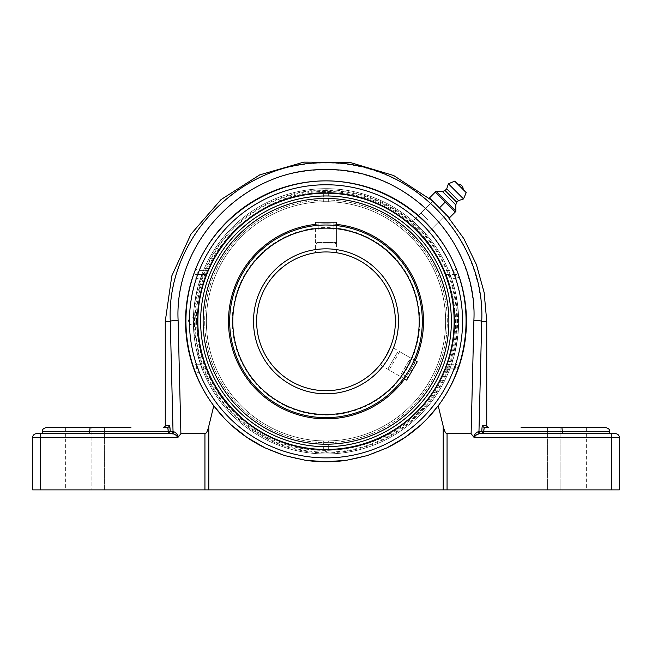 <?xml version="1.0" encoding="UTF-8"?>
<svg xmlns="http://www.w3.org/2000/svg" width="652" height="652" viewBox="0 0 652 652"><rect width="100%" height="100%" fill="white"/><g stroke="black" fill="none" stroke-linecap="round" stroke-linejoin="round"><path stroke-width="0.49" stroke-dasharray="3.26 2.44" d="M427.59 219.74L420.972 213.114L427.59 219.74M455.218 212.063L435.267 192.112L429.456 197.931L449.399 217.874L455.218 212.063M420.972 213.114L432.806 201.281L446.049 214.524L439.432 207.898L445.243 202.087M436.392 191.598L455.732 210.938M457.753 184.182L463.148 189.577M448.397 183.799L463.531 198.933M446.718 188.844L458.486 200.612M445.031 190.523L456.807 202.291M442.455 191.558L455.772 204.875M167.898 433.694L89.65 433.694L167.898 433.694L170.164 431.714L173.041 431.714A1.98 1.94 90 0 1 171.101 433.694L171.9 433.694A1.98 1.785 90 0 0 173.685 431.779C175.274 432.072 176.879 433.702 178.501 436.685L177.939 437.117M167.637 427.753L167.303 427.451C161.957 427.451 161.957 427.451 167.303 427.451A1.98 1.964 90 0 0 169.267 425.471L170.164 431.355L42.51 431.355M177.825 436.701L177.083 435.895M176.007 435.194L174.891 434.615M174.76 434.55L173.155 433.93M89.65 433.694L42.51 433.694L89.65 433.694L90.106 427.451L130.922 427.451L91.908 427.451L130.922 427.451L130.922 489.88L104.393 489.88L130.922 489.88M42.51 433.694L130.922 433.694M36.504 433.694L40.53 433.694L40.53 437.598L32.6 437.598A3.904 3.904 0 0 1 36.504 433.694A3.904 3.904 0 0 0 32.6 437.598M173.041 431.714L170.278 321.33A7.93 1.043 178.8 0 1 178.102 320.287L180.889 433.694L178.501 436.685M478.918 433.906L615.496 433.694A3.904 3.904 0 0 1 619.4 437.598L474.2 437.598L473.499 436.685C475.121 433.702 476.726 432.072 478.315 431.779A1.98 1.785 -90 0 0 480.1 433.694L480.899 433.694A1.98 1.94 -90 0 1 478.959 431.714L481.836 431.714L484.102 433.694L562.35 433.694L562.35 431.355L481.836 431.355L482.105 427.182M484.363 427.753L484.697 427.451C490.043 427.451 490.043 427.451 484.697 427.451A1.98 1.964 -90 0 1 482.733 425.471L486.742 425.471M482.113 427.158L482.733 425.471M478.258 434.126L476.555 434.884M476.4 434.974L474.827 435.96M474.167 436.71L474.069 437.142M521.078 489.88L586.629 489.88L521.078 489.88L521.078 427.451L586.629 427.451L521.078 427.451L561.894 427.451L562.35 431.355L609.49 431.355M561.894 427.451L605.586 427.451M562.35 433.694L484.102 433.694M46.414 427.451L90.106 427.451M265.144 447.916A140.457 140.457 0 0 0 284.745 455.593A140.457 140.457 0 0 1 265.144 447.916M284.785 455.601A140.457 140.457 0 0 0 305.332 460.255A140.457 140.457 0 0 1 284.785 455.601M180.889 433.694L204.94 433.694C206.309 433.637 207.597 431.127 208.803 426.147L213.791 405.805A140.457 140.457 0 0 1 195.592 373.498L192.658 365.47L196.366 364.248A136.553 136.553 0 0 1 196.366 278.412L196.366 274.508L199.21 270.604L208.33 270.604L205.673 274.508L196.366 274.508A3.904 3.904 0 0 0 192.658 277.182A3.904 3.904 0 0 1 196.366 274.508L202.43 274.508L200.718 278.412L196.366 278.412L192.658 277.182L195.592 269.162A140.457 140.457 0 0 1 326 180.873C273.767 180.914 223.669 211.908 200.311 258.632C177.034 305.389 182.405 364.052 213.791 405.805L224.272 418.176L231.264 425.031L247.108 437.533L265.128 447.908L284.769 455.601L305.34 460.255L326 461.787A140.457 140.457 0 0 0 367.215 455.601A140.457 140.457 0 0 1 346.668 460.255M367.255 455.593A140.457 140.457 0 0 0 386.856 447.916A140.457 140.457 0 0 1 367.255 455.593M459.342 277.182A140.457 140.457 0 0 1 459.342 365.47A3.904 3.904 0 0 1 455.634 368.152A3.904 3.904 0 0 0 459.342 365.47L456.408 373.498A140.457 140.457 0 0 1 434.305 410.76A140.457 140.457 0 0 0 438.209 405.805C469.595 364.052 474.966 305.389 451.689 258.632C428.331 211.908 378.233 180.914 326 180.873A140.457 140.457 0 0 1 456.408 269.162L459.342 277.182L455.634 278.412L455.634 274.508A3.904 3.904 0 0 1 459.342 277.182A3.904 3.904 0 0 0 455.634 274.508L446.327 274.508L443.67 270.604L452.79 270.604L455.634 274.508L449.57 274.508L451.282 278.412A132.429 132.429 0 0 1 451.282 364.248L455.634 364.248A136.553 136.553 0 0 0 455.634 278.412L451.282 278.412M195.592 373.498L199.21 372.047A136.553 136.553 0 0 0 452.79 372.047L443.67 372.047L446.327 368.152L455.634 368.152L452.79 372.047L456.408 373.498M200.718 364.248L196.366 364.248L196.366 368.152A3.904 3.904 0 0 1 192.658 365.47A3.904 3.904 0 0 0 196.366 368.152L205.673 368.152L208.33 372.047L199.21 372.047L196.366 368.152L202.43 368.152L200.718 364.248A132.429 132.429 0 0 1 200.718 278.412M456.408 269.162L452.79 270.604A136.553 136.553 0 0 0 199.21 270.604L195.592 269.162M459.342 365.47L455.634 364.248L455.634 368.152L449.57 368.152L451.282 364.248M446.327 274.508L449.57 274.508M449.57 368.152L446.327 368.152M443.67 372.047A128.134 128.134 0 0 1 208.33 372.047M208.33 270.604A128.134 128.134 0 0 1 443.67 270.604M202.43 274.508L205.673 274.508M205.673 368.152L202.43 368.152M419.758 227.572C415.691 223.587 413.254 221.607 412.455 221.631C412.431 222.422 414.411 224.858 418.397 228.925C422.472 232.919 424.9 234.899 425.699 234.867C425.723 234.076 423.743 231.639 419.758 227.572M326 461.787L346.66 460.255L367.231 455.601L386.872 447.908L404.892 437.533L420.736 425.031L427.728 418.176L438.209 405.805L443.197 426.147C444.403 431.127 445.691 433.637 447.06 433.694L471.111 433.694L473.898 320.287C475.308 269.007 447.427 218.257 403.238 191.354C370.662 172.136 335.731 165.763 298.437 172.242C228.876 184.214 175.323 250.376 178.102 320.287M177.8 437.598L40.53 437.598L40.53 489.88L32.6 489.88M40.53 489.88L204.94 489.88L204.94 433.694M619.4 489.88L204.94 489.88M104.393 489.88L65.371 489.88L104.393 489.88L104.393 427.451L104.393 489.88M433.49 201.957L445.927 214.647L425.699 234.867M165.258 321.33L170.278 321.33C167.401 247.719 223.799 178.135 296.986 165.543C336.236 158.729 373.001 165.429 407.28 185.641C453.8 213.946 483.173 267.336 481.722 321.33L478.959 431.714M473.499 436.685L471.111 433.694M91.908 427.451L65.371 427.451L91.908 427.451L91.908 489.88L91.908 427.451M326 417.655A96.325 96.325 0 0 1 229.675 321.33A96.325 96.325 0 0 1 326 225.005L315.413 225.584L326 225.005A96.325 96.325 0 0 1 422.325 321.33A96.325 96.325 0 0 1 326 417.655A96.325 96.325 0 0 1 229.675 321.33A96.325 96.325 0 0 1 326 225.005A96.325 96.325 0 0 1 422.325 321.33A96.325 96.325 0 0 1 326 417.655A96.325 96.325 0 0 1 229.675 321.33A96.325 96.325 0 0 0 326 417.655A96.325 96.325 0 0 0 422.325 321.33A96.325 96.325 0 0 0 326 225.005A96.325 96.325 0 0 0 229.675 321.33A96.325 96.325 0 0 1 289.105 232.348A96.325 96.325 0 0 0 237.018 358.225A96.325 96.325 0 0 0 362.895 410.304A96.325 96.325 0 0 0 414.982 284.435A96.325 96.325 0 0 0 289.105 232.348M232.251 321.33A93.749 93.749 0 0 1 372.871 240.14A93.749 93.749 0 0 1 372.871 402.52A93.749 93.749 0 0 1 232.251 321.33M316.978 244.019L335.022 244.019L316.978 244.019L315.413 242.454L336.587 242.454L315.413 242.454L315.413 225.584A96.325 96.325 0 0 1 336.587 225.584A96.325 96.325 0 0 0 315.413 225.584L315.413 252.772M409.423 369.488L414.207 360.034A96.325 96.325 0 0 1 403.621 378.364A96.325 96.325 0 0 0 414.207 360.034L409.423 369.488L403.621 378.364L380.083 364.778L381.208 363.327L380.206 364.615M326 251.957A69.373 69.373 0 0 0 256.627 321.33A69.373 69.373 0 0 0 326 390.703A69.373 69.373 0 0 0 395.373 321.33A69.373 69.373 0 0 0 326 251.957M381.99 362.284L386.082 356.008M389.977 348.135L390.662 346.44L414.207 360.034L399.676 351.648L389.089 369.977L399.676 351.648L397.549 352.219L388.519 367.842L397.549 352.219M317.214 252.52L316.22 252.65M334.786 252.52L335.78 252.65M404.688 376.889L406.31 374.517M326 225.005L336.587 225.584L336.587 252.772M334.778 225.405L330.051 225.087M326 440.956A119.626 119.626 0 0 0 445.626 321.33A119.626 119.626 0 0 0 326 201.704A119.626 119.626 0 0 0 206.374 321.33A119.626 119.626 0 0 0 326 440.956A119.626 119.626 0 0 0 445.626 321.33A119.626 119.626 0 0 0 326 201.704A119.626 119.626 0 0 0 206.374 321.33A119.626 119.626 0 0 0 326 440.956L328.315 440.931L326 440.956A119.626 119.626 0 0 0 445.626 321.33A119.626 119.626 0 0 0 326 201.704L323.685 201.729L326 201.704A119.626 119.626 0 0 0 206.374 321.33A119.626 119.626 0 0 0 326 440.956A119.626 119.626 0 0 1 206.374 321.33A119.626 119.626 0 0 1 326 201.704A119.626 119.626 0 0 1 445.626 321.33A119.626 119.626 0 0 1 326 440.956M326 190.465L328.315 192.503L326 190.506L323.685 192.503L326 190.465M326 190.506A130.824 130.824 0 0 0 195.176 321.33A130.824 130.824 0 0 0 326 452.154L328.315 450.157L326 452.195L323.685 450.157L326 452.154A130.824 130.824 0 0 0 456.824 321.33A130.824 130.824 0 0 0 326 190.506M323.685 440.931L323.685 450.157A128.851 128.851 0 0 1 197.148 321.33A128.851 128.851 0 0 1 323.685 192.503L323.685 201.729M326 192.503A128.827 128.827 0 0 0 214.435 385.739A128.827 128.827 0 0 0 437.565 385.739A128.827 128.827 0 0 0 326 192.503A128.827 128.827 0 0 1 454.827 321.33A128.827 128.827 0 0 1 326 450.149A128.827 128.827 0 0 1 197.173 321.33A128.827 128.827 0 0 1 326 192.503M195.135 321.33L194.818 319.154L194.492 321.33L194.875 323.465L195.135 321.33M326 452.847A131.517 131.517 0 0 0 457.517 321.33A131.517 131.517 0 0 0 326 189.814A131.517 131.517 0 0 0 194.483 321.33A131.517 131.517 0 0 0 326 452.847M326 195.967A125.355 125.355 0 0 0 217.434 384.012A125.355 125.355 0 0 0 434.566 384.012A125.355 125.355 0 0 0 326 195.967M328.315 201.729L328.315 192.503A128.851 128.851 0 0 1 454.851 321.33A128.851 128.851 0 0 1 328.315 450.157L328.315 440.931M315.413 222.169L336.587 222.169M318.2 229.969L333.8 229.969L318.2 229.969L318.2 222.169L326 222.169L318.2 222.169L318.2 229.969M326 222.169L326 229.969L326 222.169L333.8 222.169L326 222.169M333.8 222.169L333.8 229.969L333.8 222.169M417.247 361.787L406.661 380.124M401.306 373.8L409.106 360.287L401.29 373.824L408.046 377.728L415.862 364.183L408.062 377.704M411.966 370.931L405.21 367.027M415.862 364.183L409.106 360.287M415.846 364.207L409.089 360.311M411.942 370.98L405.185 367.076M408.046 377.728L401.29 373.824M349.39 414.77A96.325 96.325 0 0 1 232.56 344.721A96.325 96.325 0 0 1 302.609 227.89A96.325 96.325 0 0 1 419.44 297.94A96.325 96.325 0 0 1 349.39 414.77A96.325 96.325 0 0 1 232.56 344.721A96.325 96.325 0 0 1 302.609 227.89A96.325 96.325 0 0 1 419.44 297.94A96.325 96.325 0 0 1 349.39 414.77M302.316 226.733A97.515 97.515 0 0 1 420.597 297.646A97.515 97.515 0 0 1 349.684 415.927A97.515 97.515 0 0 1 231.403 345.006A97.515 97.515 0 0 1 302.316 226.733A97.515 97.515 0 0 1 420.597 297.646A97.515 97.515 0 0 1 349.684 415.927A97.515 97.515 0 0 1 231.403 345.006A97.515 97.515 0 0 1 302.316 226.733M355.454 438.992A121.296 121.296 0 0 1 208.338 350.784A121.296 121.296 0 0 1 296.546 203.66A121.296 121.296 0 0 1 443.662 291.876A121.296 121.296 0 0 1 355.454 438.992M355.845 440.532A122.886 122.886 0 0 1 206.79 351.167A122.886 122.886 0 0 1 296.155 202.12A122.886 122.886 0 0 1 445.21 291.485A122.886 122.886 0 0 1 355.845 440.532A122.886 122.886 0 0 1 206.79 351.167A122.886 122.886 0 0 1 296.155 202.12A122.886 122.886 0 0 1 445.21 291.485A122.886 122.886 0 0 1 355.845 440.532M404.656 378.967A97.515 97.515 0 0 0 415.242 360.629M336.587 224.394A97.515 97.515 0 0 0 315.413 224.394M372.463 433.376A121.296 121.296 0 0 0 438.046 274.867A121.296 121.296 0 0 0 279.537 209.284A121.296 121.296 0 0 0 213.954 367.793A121.296 121.296 0 0 0 372.463 433.376M373.074 434.843A122.886 122.886 0 0 0 439.513 274.256A122.886 122.886 0 0 0 278.926 207.817A122.886 122.886 0 0 0 212.487 368.396A122.886 122.886 0 0 0 373.074 434.843M288.649 231.248A97.515 97.515 0 0 0 235.926 358.681A97.515 97.515 0 0 0 363.351 411.404A97.515 97.515 0 0 0 416.074 283.979A97.515 97.515 0 0 0 288.649 231.248M165.258 425.471L169.267 425.471M168.208 433.67L168.208 431.355M483.792 431.355L483.792 433.67M619.4 437.598A3.904 3.904 0 0 0 615.496 433.694M611.47 489.88L611.47 433.694M208.803 426.147L208.803 489.88M443.197 489.88L443.197 426.147M473.898 320.287A7.93 1.043 1.2 0 1 481.722 321.33L486.742 321.33M447.06 433.694L447.06 489.88M560.092 427.451L560.092 489.88L560.092 427.451M547.607 427.451L547.607 489.88L547.607 427.451M326 248.836A72.494 72.494 0 0 1 388.779 357.573A72.494 72.494 0 0 1 263.221 357.573A72.494 72.494 0 0 1 326 248.836M326 228.127A93.203 93.203 0 0 0 245.282 367.932A93.203 93.203 0 0 0 406.718 367.932A93.203 93.203 0 0 0 326 228.127M434.216 226.358L445.927 214.647M326 188.672A132.658 132.658 0 0 0 193.342 321.33A132.658 132.658 0 0 0 326 453.979A132.658 132.658 0 0 0 458.658 321.33A132.658 132.658 0 0 0 326 188.672M432.105 200.58L446.759 215.225M432.683 201.403L412.455 221.631M586.629 427.451L586.629 489.88M65.371 427.451L65.371 489.88M193.342 321.33A132.658 132.658 0 0 0 326 453.979A132.658 132.658 0 0 0 458.658 321.33A132.658 132.658 0 0 0 326 188.672A132.658 132.658 0 0 0 193.342 321.33M194.875 319.195A3.57 3.57 0 0 0 188.452 321.33A3.57 3.57 0 0 0 194.875 323.465M196.578 321.33C193.668 239.912 280.05 172.902 358.184 195.967C437.769 213.4 481.192 313.734 439.415 383.678C402.74 456.433 294.761 473.531 237.401 415.674C210.792 389.855 197.181 358.404 196.578 321.33M335.022 244.019L336.587 242.454L336.587 225.584M388.519 367.842L389.089 369.977L403.621 378.364"/><path stroke-width="0.98" d="M435.267 192.112L435.952 191.427L435.267 192.112L455.218 212.063L455.903 211.37L449.399 217.874L429.456 197.931L435.267 192.112M432.806 201.281L439.432 207.898L445.243 202.087M435.952 191.427L442.455 191.558L445.031 190.523L446.718 188.844L448.397 183.799L454.697 181.126L466.204 192.633L463.531 198.933L458.486 200.612L456.807 202.291L455.772 204.875L455.903 211.37M460.451 186.88L457.753 184.182A5.053 5.053 0 0 1 463.148 189.577L460.451 186.88M455.732 210.938L436.392 191.598M455.772 204.875L442.455 191.558M456.807 202.291L445.031 190.523M458.486 200.612L446.718 188.844M463.531 198.933L448.397 183.799M466.204 192.633L454.697 181.126M130.922 427.451L90.106 427.451L89.65 431.355L170.164 431.355C170.099 427.761 169.797 425.797 169.267 425.471A1.98 1.964 -90 0 1 167.303 427.451C167.841 427.671 168.143 428.975 168.208 431.355L167.939 428.592M167.898 433.694L170.164 431.355M173.155 433.93L171.101 433.694A1.98 1.94 90 0 0 173.041 431.714L170.164 431.714M167.923 428.527L167.637 427.753M130.922 433.694L171.9 433.694A1.98 1.785 90 0 0 173.685 431.779C175.274 432.072 176.879 433.702 178.501 436.685L180.889 433.694L178.102 320.287C174.108 240.995 245.291 167.637 325.861 169.659C406.277 167.45 477.859 240.604 473.898 320.287L471.111 433.694L474.2 437.598C475.504 435.128 477.468 433.824 480.1 433.694A1.98 1.785 -90 0 1 478.315 431.779C476.726 432.072 475.121 433.702 473.499 436.685M89.65 433.694L89.65 431.355L42.51 431.355L42.51 433.694L40.53 433.694L171.9 433.694C174.532 433.824 176.496 435.128 177.8 437.598L178.501 436.685M177.939 437.117L177.825 436.701M177.083 435.895L176.007 435.194M32.6 489.88L32.6 437.598L40.53 437.598L40.53 433.694L36.504 433.694A3.904 3.904 0 0 0 32.6 437.598L32.6 489.88L208.803 489.88L208.803 426.147C207.597 431.127 206.309 433.637 204.94 433.694L180.889 433.694M484.102 433.694L481.836 431.714L478.315 431.779L478.959 431.714L481.722 321.33C485.822 237.442 410.475 160.498 325.861 162.829C241.069 160.694 166.138 237.841 170.278 321.33L173.041 431.714M478.959 431.714A1.98 1.94 -90 0 0 480.899 433.694L611.47 433.694L611.47 437.598L619.4 437.598A3.904 3.904 0 0 0 615.496 433.694L611.47 433.694M484.061 428.592L483.792 431.355C483.857 428.975 484.159 427.671 484.697 427.451A1.98 1.964 90 0 1 482.733 425.471C482.203 425.797 481.901 427.761 481.836 431.355L481.836 431.714M484.363 427.753L484.077 428.543M478.918 433.906L478.258 434.126M474.46 436.302L474.167 436.71M474.069 437.142L474.2 437.598L611.47 437.598L611.47 489.88L619.4 489.88L619.4 437.598L619.4 489.88M561.894 427.451L562.35 431.355L609.49 431.355C608.748 430.23 610.948 429.342 605.586 427.451L521.078 427.451M562.35 433.694L562.35 431.355L481.836 431.355M90.106 427.451L46.414 427.451C41.052 429.342 43.252 430.23 42.51 431.355M326 180.873A140.457 140.457 0 0 0 265.144 447.916A140.457 140.457 0 0 1 213.791 405.805C182.405 364.052 177.034 305.389 200.311 258.632C223.669 211.908 273.767 180.914 326 180.873C378.233 180.914 428.331 211.908 451.689 258.632C474.966 305.389 469.595 364.052 438.209 405.805A140.457 140.457 0 0 0 326 180.873M346.652 460.263A140.457 140.457 0 0 0 346.668 460.255A140.457 140.457 0 0 1 305.332 460.255A140.457 140.457 0 0 0 326 461.787L305.34 460.255L284.769 455.601L265.128 447.908L247.108 437.533L231.264 425.031L224.272 418.176L213.791 405.805L208.803 426.147M386.856 447.916A140.457 140.457 0 0 0 434.305 410.76A140.457 140.457 0 0 1 386.856 447.916M471.111 433.694L447.06 433.694C445.691 433.637 444.403 431.127 443.197 426.147L438.209 405.805L427.728 418.176L420.736 425.031L404.892 437.533L386.872 447.908L367.231 455.601L346.66 460.255L326 461.787M326 449.464A128.134 128.134 0 0 1 215.03 257.263A128.134 128.134 0 0 1 436.97 257.263A128.134 128.134 0 0 1 326 449.464M192.658 365.47L192.658 365.47A140.457 140.457 0 0 1 192.658 277.182L192.674 277.149M611.47 489.88L447.06 489.88L447.06 433.694M443.197 426.147L443.197 489.88L447.06 489.88M443.197 489.88L208.803 489.88M446.049 214.524L433.49 201.957M289.105 232.348A96.325 96.325 0 0 1 315.413 225.584A96.325 96.325 0 0 0 237.018 358.225A96.325 96.325 0 0 0 403.621 378.364A96.325 96.325 0 0 1 326 417.655A96.325 96.325 0 0 0 422.325 321.33A96.325 96.325 0 0 0 326 225.005A96.325 96.325 0 0 0 229.675 321.33A96.325 96.325 0 0 0 326 417.655A96.325 96.325 0 0 0 422.325 321.33A96.325 96.325 0 0 0 326 225.005A96.325 96.325 0 0 0 229.675 321.33A96.325 96.325 0 0 0 326 417.655M315.413 225.584L315.413 222.169L336.587 222.169L336.587 225.584A96.325 96.325 0 0 1 414.207 360.034A96.325 96.325 0 0 0 336.587 225.584L334.778 225.405M390.662 346.44L386.074 356.016L382.911 360.996M382.903 361.012L381.99 362.284M381.982 362.3L381.208 363.327L381.982 362.3M386.082 356.008L389.977 348.135M321.941 252.079L320.108 252.21L321.941 252.079M320.067 252.21L318.526 252.365L320.067 252.21M318.51 252.365L317.231 252.511L318.51 252.365M316.22 252.65L317.214 252.52M331.933 252.21L333.474 252.365L331.933 252.21M333.49 252.365L334.769 252.511L333.49 252.365M335.78 252.65L334.786 252.52M414.207 360.034L417.247 361.787L406.661 380.124L403.621 378.364L404.688 376.889M406.31 374.517L409.423 369.488M330.051 225.087L326 225.005M326 251.957A69.373 69.373 0 0 1 395.373 321.33A69.373 69.373 0 0 1 326 390.703A69.373 69.373 0 0 1 256.627 321.33A69.373 69.373 0 0 1 326 251.957A69.373 69.373 0 0 1 395.373 321.33A69.373 69.373 0 0 1 326 390.703A69.373 69.373 0 0 1 256.627 321.33A69.373 69.373 0 0 1 326 251.957M326 195.967A125.355 125.355 0 0 1 434.566 384.012A125.355 125.355 0 0 1 217.434 384.012A125.355 125.355 0 0 1 326 195.967M315.413 224.394A97.515 97.515 0 0 0 235.926 358.681A97.515 97.515 0 0 0 404.656 378.967M415.242 360.629A97.515 97.515 0 0 0 336.587 224.394M278.926 207.817A122.886 122.886 0 0 0 212.487 368.396A122.886 122.886 0 0 0 373.074 434.843A122.886 122.886 0 0 0 439.513 274.256A122.886 122.886 0 0 0 278.926 207.817M168.208 431.355L168.208 433.67M169.267 425.471L165.258 425.471C165.804 425.854 165.143 426.514 163.269 427.451M178.102 320.287A7.93 1.043 -1.2 0 0 170.278 321.33L165.258 321.33L171.802 275.91L190.922 234.19L221.052 199.569L259.724 174.883L303.808 162.12L349.692 162.34L393.661 175.518L432.105 200.58M483.792 433.67L483.792 431.355M488.731 427.451C486.857 426.514 486.196 425.854 486.742 425.471L482.733 425.471M446.759 215.225L463.816 238.591L476.416 264.639L484.143 292.512L486.742 321.33L481.722 321.33A7.93 1.043 -178.8 0 0 473.898 320.287M326 457.883A136.553 136.553 0 0 1 207.735 253.049A136.553 136.553 0 0 1 444.265 253.049A136.553 136.553 0 0 1 326 457.883M40.53 489.88L40.53 437.598L177.8 437.598M204.94 433.694L204.94 489.88M326 228.127A93.203 93.203 0 0 1 406.718 367.932A93.203 93.203 0 0 1 245.282 367.932A93.203 93.203 0 0 1 326 228.127M326 248.836A72.494 72.494 0 0 0 263.221 357.573A72.494 72.494 0 0 0 388.779 357.573A72.494 72.494 0 0 0 326 248.836M165.258 425.471L165.258 321.33M609.49 433.694L609.49 431.355M486.742 425.471L486.742 321.33"/></g></svg>
